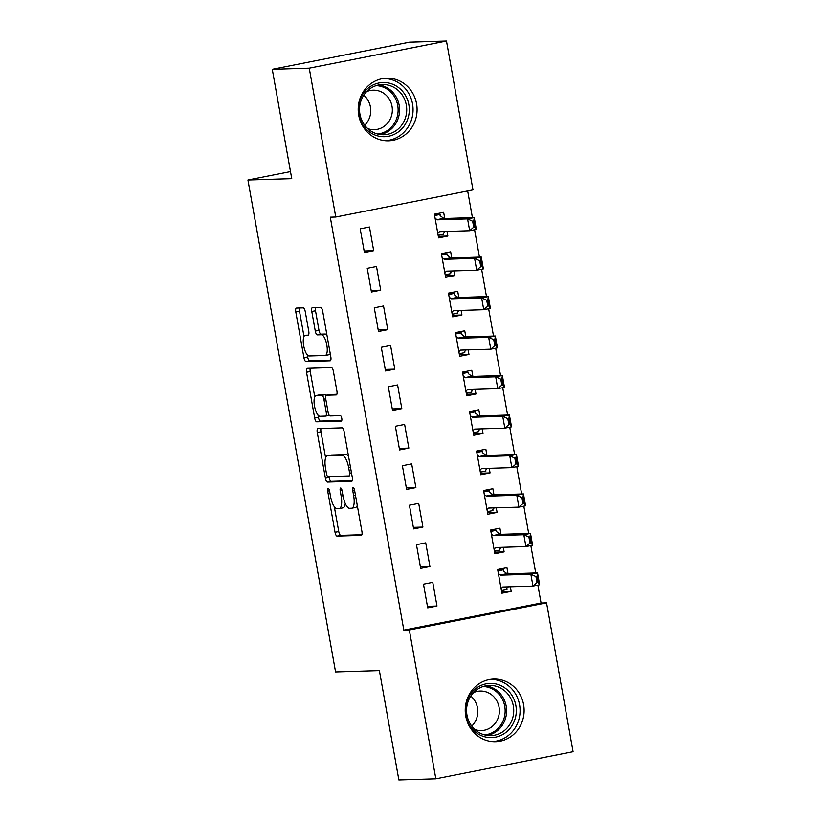 <?xml version="1.0" encoding="UTF-8"?>
<svg xmlns="http://www.w3.org/2000/svg" width="821" height="821" viewBox="0 0 821 821"><rect width="100%" height="100%" fill="white"/><g stroke="black" fill="none" stroke-linecap="round" stroke-linejoin="round"><path stroke-width="1.23" d="M328.154 488.372A2.761 0.934 -101.2 0 0 328.102 488.372A2.761 0.934 -101.2 0 0 327.702 491.112L335.03 532.285A3.941 1.324 -101.2 0 0 337.072 536.123L361.261 535.374A3.941 1.324 -101.2 0 0 361.332 535.364A3.941 1.324 -101.2 0 0 361.917 531.464L354.58 490.281A2.761 0.934 -101.2 0 0 353.163 487.602A2.761 0.934 -101.2 0 0 353.102 487.602A2.761 0.934 -101.2 0 0 352.702 490.342L353.646 495.668A12.613 4.249 -101.2 0 1 351.799 508.178A12.613 4.249 -101.2 0 1 351.562 508.199L349.541 508.271A12.613 4.249 -101.2 0 1 343.034 495.997L342.08 490.671A2.761 0.934 -101.2 0 0 340.653 487.982A2.761 0.934 -101.2 0 0 340.602 487.992A2.761 0.934 -101.2 0 0 340.202 490.732L341.146 496.058A12.613 4.249 -101.2 0 1 339.299 508.558A12.613 4.249 -101.2 0 1 339.052 508.589L337.041 508.651A12.613 4.249 -101.2 0 1 330.535 496.387L329.58 491.05A2.761 0.934 -101.2 0 0 328.154 488.372M416.565 103.774A31.321 29.443 -91.8 0 1 388.6 140.791A31.321 29.443 -91.8 0 1 358.705 115.207A31.321 29.443 -91.8 0 1 386.681 78.18A31.321 29.443 -91.8 0 1 416.565 103.774M523.603 704.654A31.321 29.443 -91.8 0 1 495.638 741.681A31.321 29.443 -91.8 0 1 465.743 716.097A31.321 29.443 -91.8 0 1 493.708 679.07A31.321 29.443 -91.8 0 1 523.603 704.654M305.268 311.693A3.941 1.324 -101.2 0 0 303.236 307.854L296.443 308.06A3.941 1.324 -101.2 0 0 296.371 308.07A3.941 1.324 -101.2 0 0 295.796 311.98L303.934 357.71A3.941 1.324 -101.2 0 0 305.966 361.538L330.165 360.799A3.941 1.324 -101.2 0 0 330.237 360.788A3.941 1.324 -101.2 0 0 330.822 356.878L322.674 311.149A3.941 1.324 -101.2 0 0 320.642 307.321L312.442 307.567A3.941 1.324 -101.2 0 0 312.37 307.577A3.941 1.324 -101.2 0 0 311.785 311.487L315.274 331.058A3.941 1.324 -101.2 0 0 317.306 334.886L321.37 334.763A10.54 3.551 -101.2 0 1 326.758 344.728A10.54 3.551 -101.2 0 1 325.26 355.472A10.54 3.551 -101.2 0 1 325.065 355.503L309.137 355.986A10.54 3.551 -101.2 0 1 303.749 346.021A10.54 3.551 -101.2 0 1 305.248 335.276A10.54 3.551 -101.2 0 1 305.443 335.255L308.101 335.173A3.941 1.324 -101.2 0 0 308.173 335.163A3.941 1.324 -101.2 0 0 308.758 331.253L305.268 311.693M335.758 217.011L309.25 68.174L446.48 41.05L472.988 189.887L335.758 217.011L330.288 217.175L403.84 630.138L409.32 629.974L546.55 602.85L573.068 751.687L435.838 778.811L409.32 629.974M435.838 778.811L398.862 779.95L379.384 670.593L335.563 671.937L247.932 180.015L291.753 178.67L272.274 69.313L309.25 68.174M317.912 428.583A3.941 1.324 -101.2 0 0 317.84 428.593A3.941 1.324 -101.2 0 0 317.255 432.503L325.403 478.222A3.941 1.324 -101.2 0 0 327.435 482.06L351.634 481.311A3.941 1.324 -101.2 0 0 351.706 481.311A3.941 1.324 -101.2 0 0 352.291 477.401L344.143 431.672A3.941 1.324 -101.2 0 0 342.111 427.833L317.912 428.583M314.669 417.971L306.52 372.241A3.941 1.324 -101.2 0 1 307.105 368.331A3.941 1.324 -101.2 0 1 307.177 368.321L331.376 367.582A3.941 1.324 -101.2 0 1 333.408 371.41L336.897 390.981A3.941 1.324 -101.2 0 1 336.312 394.891A3.941 1.324 -101.2 0 1 336.241 394.901L326.43 395.199A3.941 1.324 -101.2 0 0 326.358 395.209A3.941 1.324 -101.2 0 0 325.773 399.119L328.082 412.101A3.941 1.324 -101.2 0 0 330.124 415.929L340.335 415.621A2.761 0.934 -101.2 0 1 341.752 418.228A2.761 0.934 -101.2 0 1 341.351 421.04A2.761 0.934 -101.2 0 1 341.3 421.04L316.701 421.799A3.941 1.324 -101.2 0 1 314.669 417.971L318.384 417.232L317.984 415.026M290.501 171.61L247.932 180.015M371.451 292.009L380.718 290.182L376.5 266.486L367.233 268.323L371.451 292.009M451.776 257.968L450.678 251.831L441.411 253.658L445.629 277.354L454.896 275.517L454.085 270.92M385.511 370.969L394.788 369.142L390.57 345.446L381.293 347.283L385.511 370.969M465.835 336.928L464.748 330.791L455.47 332.618L459.688 356.314L468.965 354.477L468.144 349.879M399.581 449.929L408.848 448.102L404.63 424.406L395.363 426.243L399.581 449.929M479.905 415.888L478.807 409.751L469.54 411.578L473.758 435.274L483.035 433.437L482.214 428.839M413.64 528.888L422.918 527.061L418.7 503.365L409.422 505.202L413.64 528.888M493.965 494.847L492.877 488.711L483.6 490.537L487.828 514.233L497.095 512.396L496.274 507.799M427.71 607.848L436.977 606.021L432.759 582.325L423.492 584.162L427.71 607.848M508.035 573.807L506.937 567.67L497.67 569.497L501.888 593.193L511.165 591.356L510.344 586.758M403.84 630.138L541.07 603.014L537.878 585.096M535.723 572.955L530.848 545.616M528.683 533.476L523.819 506.136M521.653 493.996L516.778 466.656M514.623 454.516L509.749 427.177M507.594 415.036L502.719 387.686M500.553 375.556L495.689 348.207M493.524 336.076L488.649 308.727M486.494 296.597L481.619 269.247M479.464 257.117L474.589 229.767M472.424 217.637L467.672 190.944M501.005 534.327L499.907 528.19L490.64 530.017L494.858 553.713L504.125 551.876L503.304 547.279M420.68 568.368L429.947 566.541L425.73 542.845L416.463 544.682L420.68 568.368M486.935 455.368L485.847 449.231L476.57 451.057L480.788 474.754L490.065 472.917L489.244 468.319M406.611 489.408L415.888 487.582L411.67 463.886L402.393 465.723L406.611 489.408M472.875 376.408L471.777 370.271L462.51 372.098L466.728 395.794L475.995 393.957L475.174 389.359M392.551 410.449L401.818 408.622L397.6 384.926L388.323 386.763L392.551 410.449M458.806 297.448L457.718 291.311L448.44 293.138L452.658 316.834L461.936 314.997L461.115 310.4M378.481 331.489L387.758 329.662L383.53 305.966L374.263 307.803L378.481 331.489M444.746 218.489L443.648 212.352L434.381 214.178L438.599 237.874L447.866 236.038L447.045 231.44M364.421 252.529L373.688 250.692L369.471 227.007L360.193 228.843L364.421 252.529M272.274 69.313L409.505 42.189L446.48 41.05M541.07 603.014L546.55 602.85M511.165 591.356L501.61 591.654M436.977 606.021L427.433 606.308M504.125 551.876L494.581 552.174M429.947 566.541L420.403 566.829M497.095 512.396L487.551 512.694M422.918 527.061L413.374 527.349M490.065 472.917L480.521 473.214M415.888 487.582L406.333 487.869M483.035 433.437L473.481 433.734M408.848 448.102L399.304 448.389M475.995 393.957L466.451 394.254M401.818 408.622L392.274 408.909M468.965 354.477L459.421 354.775M394.788 369.142L385.244 369.429M461.936 314.997L452.392 315.295M387.758 329.662L378.204 329.95M454.896 275.517L445.351 275.815M380.718 290.182L371.174 290.47M447.866 236.038L438.322 236.335M373.688 250.692L364.144 250.99M342.768 507.86A12.613 4.249 -101.2 0 0 343.004 507.83A12.613 4.249 -101.2 0 0 345.251 503.489M355.267 507.47A12.613 4.249 -101.2 0 0 355.503 507.44A12.613 4.249 -101.2 0 0 357.268 505.356M334.311 506.68L338.745 531.556A3.941 1.324 -101.2 0 0 340.777 535.384L361.876 534.738M328.944 476.56L329.118 477.494A3.941 1.324 -101.2 0 0 331.15 481.332L352.25 480.675M321.001 428.49A3.941 1.324 -101.2 0 0 320.97 431.764L325.619 457.872M326.522 473.902A2.761 0.934 -101.2 0 0 327.948 476.591L349.192 475.934A2.761 0.934 -101.2 0 0 349.243 475.934A2.761 0.934 -101.2 0 0 349.643 473.194L348.648 467.58A12.613 4.249 -101.2 0 0 342.131 455.306L327.62 455.758A12.613 4.249 -101.2 0 0 327.384 455.778A12.613 4.249 -101.2 0 0 325.526 468.288L326.522 473.902M348.576 456.548A12.613 4.249 -101.2 0 0 345.846 454.577L342.131 455.306M330.863 455.111A12.613 4.249 -101.2 0 1 331.089 455.05A12.613 4.249 -101.2 0 1 331.325 455.019L345.846 454.577M314.751 396.841L310.235 371.503L306.52 372.241M310.266 368.229A3.941 1.324 -101.2 0 0 310.235 371.503M336.856 394.265L330.134 394.47A3.941 1.324 -101.2 0 0 330.063 394.48A3.941 1.324 -101.2 0 0 329.991 394.501M341.793 420.414L320.416 421.07L316.701 421.799M316.249 395.517A10.54 3.551 -101.2 0 0 316.044 395.537A10.54 3.551 -101.2 0 0 314.546 406.282A10.54 3.551 -101.2 0 0 319.944 416.247L325.547 416.073A3.941 1.324 -101.2 0 0 325.629 416.062A3.941 1.324 -101.2 0 0 326.204 412.152L323.895 399.17A3.941 1.324 -101.2 0 0 321.863 395.342L316.249 395.517L319.954 394.778A10.54 3.551 -101.2 0 0 319.759 394.798A10.54 3.551 -101.2 0 0 319.564 394.86M325.629 416.062L329.283 415.344A3.941 1.324 -101.2 0 0 329.283 415.344L325.701 416.042M326.399 395.199A3.941 1.324 -101.2 0 0 325.568 394.603L321.863 395.342M319.954 394.778L325.568 394.603M318.384 417.232A3.941 1.324 -101.2 0 0 320.416 421.07M328.78 354.764A10.54 3.551 -101.2 0 0 328.975 354.744A10.54 3.551 -101.2 0 0 330.227 353.543M326.953 335.153A10.54 3.551 -101.2 0 0 325.085 334.034L321.37 334.763M315.531 307.475A3.941 1.324 -101.2 0 0 315.5 310.759L318.979 330.319A3.941 1.324 -101.2 0 0 321.011 334.157L325.085 334.034M307.27 354.867L307.649 356.971A3.941 1.324 -101.2 0 0 309.681 360.809L330.781 360.162M299.542 307.967A3.941 1.324 -101.2 0 0 299.501 311.251L303.996 336.477M506.824 588.493L506.998 589.499L501.426 590.607M497.742 569.938L503.489 569.764L497.906 570.862M537.057 576.352L535.949 576.578L537.006 582.5L538.114 582.274L537.057 576.352L537.539 572.894L539.643 584.747L532.973 586.061L530.859 574.218L537.539 572.894L507.409 573.828A4.013 1.355 78.8 0 1 506.957 573.653L503.396 570.944L503.489 569.764L503.745 571.2M535.949 576.578L530.859 574.218L500.738 575.141A4.013 1.355 78.8 0 1 500.287 574.977L498.388 573.53M503.396 570.944L503.489 569.764M501.097 588.739L502.462 587.189A4.013 1.355 78.8 0 1 502.77 586.994A4.013 1.355 78.8 0 1 502.842 586.994L532.973 586.061L537.006 582.5M506.578 588.77L506.998 589.499L506.578 588.77L508.291 586.82M538.114 582.274L539.643 584.747M499.794 549.013L499.968 550.019L494.396 551.127M490.712 530.458L496.448 530.284L490.876 531.382M530.027 536.872L528.919 537.098L529.976 543.02L531.084 542.794L530.027 536.872L530.499 533.414L532.613 545.267L525.933 546.581L523.829 534.738L530.499 533.414L500.379 534.348A4.013 1.355 78.8 0 1 499.927 534.173L496.366 531.464L496.448 530.284L496.705 531.721M528.919 537.098L523.829 534.738L493.698 535.661A4.013 1.355 78.8 0 1 493.257 535.497L491.348 534.05M496.366 531.464L496.448 530.284M494.057 549.259L495.432 547.71A4.013 1.355 78.8 0 1 495.74 547.515A4.013 1.355 78.8 0 1 495.812 547.504L525.933 546.581L529.976 543.02M499.537 549.29L499.968 550.019L499.537 549.29L501.262 547.34M531.084 542.794L532.613 545.267M492.754 509.533L492.939 510.539L487.366 511.647M483.682 490.979L489.419 490.804L483.846 491.902M522.998 497.393L521.889 497.618L522.936 503.54L524.055 503.314L522.998 497.393L523.47 493.934L525.584 505.787L518.903 507.101L516.799 495.258L523.47 493.934L493.349 494.868A4.013 1.355 78.8 0 1 492.898 494.694L489.337 491.974L489.419 490.804L489.675 492.241M521.889 497.618L516.799 495.258L486.668 496.182A4.013 1.355 78.8 0 1 486.217 496.017L484.318 494.56M489.337 491.974L489.419 490.804M487.027 509.779L488.392 508.23A4.013 1.355 78.8 0 1 488.7 508.035A4.013 1.355 78.8 0 1 488.782 508.025L518.903 507.101L522.936 503.54M492.508 509.81L492.939 510.539L492.508 509.81L494.232 507.86M524.055 503.314L525.584 505.787M499.25 684.94A27.103 25.482 -91.8 0 1 514.89 719.535A27.103 25.482 -91.8 0 1 482.43 736.047A27.103 25.482 -91.8 0 1 466.79 701.452A27.103 25.482 -91.8 0 1 499.25 684.94M482.368 734.169A25.102 23.593 88.2 0 0 490.927 735.595A25.102 23.593 88.2 0 0 513.474 714.403A25.102 23.593 88.2 0 0 497.937 686.849A25.102 23.593 88.2 0 0 489.388 685.422A25.102 23.593 88.2 0 0 466.831 706.624A25.102 23.593 88.2 0 0 482.368 734.169M470.813 696.064A19.766 18.575 -91.8 0 1 471.736 726.123M473.614 692.555A19.766 18.575 -91.8 0 1 480.193 691.046A19.766 18.575 -91.8 0 1 486.935 692.175A19.766 18.575 -91.8 0 1 499.168 713.86A19.766 18.575 -91.8 0 1 481.414 730.557A19.766 18.575 -91.8 0 1 474.754 729.459M492.272 741.579A31.126 29.258 88.2 0 0 519.796 715.06A31.126 29.258 88.2 0 0 500.492 681.153A31.126 29.258 88.2 0 0 490.353 679.378M392.212 84.05A27.103 25.482 -91.8 0 1 407.863 118.645A27.103 25.482 -91.8 0 1 375.402 135.157A27.103 25.482 -91.8 0 1 359.752 100.562A27.103 25.482 -91.8 0 1 392.212 84.05M375.341 133.289A25.102 23.593 88.2 0 0 383.889 134.716A25.102 23.593 88.2 0 0 406.446 113.514A25.102 23.593 88.2 0 0 390.909 85.969A25.102 23.593 88.2 0 0 382.35 84.542A25.102 23.593 88.2 0 0 359.793 105.735A25.102 23.593 88.2 0 0 375.341 133.289M363.775 95.185A19.766 18.575 -91.8 0 1 364.698 125.233M366.577 91.665A19.766 18.575 -91.8 0 1 373.165 90.166A19.766 18.575 -91.8 0 1 379.897 91.285A19.766 18.575 -91.8 0 1 392.13 112.98A19.766 18.575 -91.8 0 1 374.376 129.667A19.766 18.575 -91.8 0 1 367.716 128.569M385.234 140.699A31.126 29.258 88.2 0 0 412.758 114.181A31.126 29.258 88.2 0 0 393.454 80.263A31.126 29.258 88.2 0 0 383.325 78.488M485.724 470.053L485.909 471.059L480.326 472.157M476.652 451.499L482.389 451.324L476.816 452.422M515.968 457.913L514.849 458.139L515.906 464.06L517.014 463.834L515.968 457.913L516.44 454.454L518.544 466.307L511.873 467.621L509.759 455.778L516.44 454.454L486.309 455.388A4.013 1.355 78.8 0 1 485.868 455.214L482.296 452.494L482.389 451.324L482.645 452.761M514.849 458.139L509.759 455.778L479.638 456.702A4.013 1.355 78.8 0 1 479.187 456.527L477.288 455.08M482.296 452.494L482.389 451.324M479.998 470.3L481.363 468.75A4.013 1.355 78.8 0 1 481.67 468.555A4.013 1.355 78.8 0 1 481.742 468.545L511.873 467.621L515.906 464.06M485.478 470.33L485.909 471.059L485.478 470.33L487.202 468.381M517.014 463.834L518.544 466.307M478.694 430.573L478.869 431.579L473.296 432.677M469.612 412.019L475.359 411.844L469.776 412.942M508.928 418.433L507.819 418.659L508.876 424.58L509.985 424.354L508.928 418.433L509.41 414.974L511.514 426.828L504.843 428.141L502.729 416.298L509.41 414.974L479.279 415.908A4.013 1.355 78.8 0 1 478.828 415.734L475.267 413.014L475.359 411.844L475.616 413.281M507.819 418.659L502.729 416.298L472.609 417.222A4.013 1.355 78.8 0 1 472.157 417.047L470.259 415.6M475.267 413.014L475.359 411.844M472.968 430.82L474.333 429.27A4.013 1.355 78.8 0 1 474.641 429.075A4.013 1.355 78.8 0 1 474.712 429.065L504.843 428.141L508.876 424.58M478.448 430.851L478.869 431.579L478.448 430.851L480.162 428.901M509.985 424.354L511.514 426.828M471.665 391.094L471.839 392.099L466.266 393.197M462.582 372.539L468.319 372.365L462.746 373.463M501.898 378.953L500.789 379.179L501.847 385.1L502.955 384.875L501.898 378.953L502.37 375.495L504.484 387.348L497.803 388.661L495.699 376.818L502.37 375.495L472.249 376.429A4.013 1.355 78.8 0 1 471.798 376.254L468.237 373.534L468.319 372.365L468.575 373.801M500.789 379.179L495.699 376.818L465.569 377.742A4.013 1.355 78.8 0 1 465.127 377.568L463.218 376.121M468.237 373.534L468.319 372.365M465.928 391.34L467.303 389.79A4.013 1.355 78.8 0 1 467.601 389.595A4.013 1.355 78.8 0 1 467.683 389.585L497.803 388.661L501.847 385.1M471.408 391.371L471.839 392.099L471.408 391.371L473.132 389.421M502.955 384.875L504.484 387.348M464.624 351.614L464.809 352.62L459.237 353.718M455.552 333.059L461.289 332.885L455.717 333.983M494.868 339.473L493.749 339.699L494.806 345.62L495.925 345.395L494.868 339.473L495.34 336.015L497.454 347.858L490.773 349.182L488.669 337.339L495.34 336.015L465.22 336.949A4.013 1.355 78.8 0 1 464.768 336.774L461.207 334.055L461.289 332.885L461.546 334.321M493.749 339.699L488.669 337.339L458.539 338.262A4.013 1.355 78.8 0 1 458.087 338.088L456.189 336.641M461.207 334.055L461.289 332.885M458.898 351.86L460.263 350.31A4.013 1.355 78.8 0 1 460.571 350.115A4.013 1.355 78.8 0 1 460.653 350.105L490.773 349.182L494.806 345.62M464.378 351.891L464.809 352.62L464.378 351.891L466.102 349.941M495.925 345.395L497.454 347.858M457.595 312.134L457.779 313.14L452.197 314.238M448.523 293.579L454.259 293.405L448.687 294.503M487.838 299.993L486.72 300.219L487.777 306.141L488.885 305.915L487.838 299.993L488.31 296.535L490.414 308.378L483.743 309.702L481.629 297.859L488.31 296.535L458.18 297.469A4.013 1.355 78.8 0 1 457.738 297.294L454.167 294.575L454.259 293.405L454.516 294.842M486.72 300.219L481.629 297.859L451.509 298.782A4.013 1.355 78.8 0 1 451.057 298.608L449.159 297.161M454.167 294.575L454.259 293.405M451.868 312.38L453.233 310.831A4.013 1.355 78.8 0 1 453.541 310.636A4.013 1.355 78.8 0 1 453.613 310.625L483.743 309.702L487.777 306.141M457.348 312.411L457.779 313.14L457.348 312.411L459.072 310.461M488.885 305.915L490.414 308.378M450.565 272.654L450.739 273.66L445.167 274.758M441.482 254.1L447.229 253.925L441.647 255.023M480.798 260.514L479.69 260.739L480.747 266.661L481.855 266.435L480.798 260.514L481.28 257.055L483.384 268.898L476.714 270.222L474.6 258.379L481.28 257.055L451.15 257.989A4.013 1.355 78.8 0 1 450.698 257.815L447.137 255.095L447.229 253.925L447.486 255.362M479.69 260.739L474.6 258.379L444.469 259.303A4.013 1.355 78.8 0 1 444.028 259.128L442.129 257.681M447.137 255.095L447.229 253.925M444.838 272.9L446.203 271.351A4.013 1.355 78.8 0 1 446.511 271.156A4.013 1.355 78.8 0 1 446.583 271.146L476.714 270.222L480.747 266.661M450.319 272.931L450.739 273.66L450.319 272.931L452.032 270.981M481.855 266.435L483.384 268.898M443.525 233.174L443.709 234.18L438.137 235.278M434.453 214.62L440.189 214.445L434.617 215.543M473.768 221.034L472.66 221.26L473.707 227.181L474.825 226.955L473.768 221.034L474.24 217.575L476.354 229.418L469.674 230.742L467.57 218.899L474.24 217.575L444.12 218.509A4.013 1.355 78.8 0 1 443.668 218.335L440.107 215.615L440.189 214.445L440.446 215.882M472.66 221.26L467.57 218.899L437.439 219.823A4.013 1.355 78.8 0 1 436.998 219.648L435.089 218.201M440.107 215.615L440.189 214.445M437.798 233.421L439.173 231.871A4.013 1.355 78.8 0 1 439.471 231.676A4.013 1.355 78.8 0 1 439.553 231.666L469.674 230.742L473.707 227.181M443.278 233.451L443.709 234.18L443.278 233.451L445.003 231.501M474.825 226.955L476.354 229.418M329.519 490.753L327.702 491.112M354.518 489.983L352.702 490.342M342.018 490.363L340.202 490.732M342.973 495.699L341.146 496.058M355.472 495.309L353.646 495.668M340.777 535.384L337.072 536.123M338.745 531.556L335.03 532.285M331.15 481.332L327.435 482.06M329.118 477.494L325.403 478.222M320.97 431.764L317.255 432.503M351.47 472.834L349.643 473.194M350.475 467.211L348.648 467.58M331.325 455.019L327.62 455.758M330.134 394.47L326.43 395.199M328.031 411.793L326.204 412.152M325.721 398.811L323.895 399.17M321.011 334.157L317.306 334.886M318.979 330.319L315.274 331.058M315.5 310.759L311.785 311.487M309.681 360.809L305.966 361.538M307.649 356.971L303.934 357.71M299.501 311.251L295.796 311.98M506.957 573.653L500.287 574.977M507.409 573.828L500.738 575.141M503.581 586.964L502.462 587.189M499.927 534.173L493.257 535.497M500.379 534.348L493.698 535.661M496.551 547.484L495.432 547.71M492.898 494.694L486.217 496.017M493.349 494.868L486.668 496.182M489.511 508.004L488.392 508.23M485.827 685.822A25.102 23.593 -91.8 0 1 490.804 687.074A25.102 23.593 -91.8 0 1 506.547 712.731A25.102 23.593 -91.8 0 1 487.346 735.421M484.698 734.908A24.271 22.814 88.2 0 0 505.007 713.665A24.271 22.814 88.2 0 0 489.87 687.875A24.271 22.814 88.2 0 0 483.21 686.5M378.789 84.943A25.102 23.593 -91.8 0 1 383.766 86.184A25.102 23.593 -91.8 0 1 399.509 111.841A25.102 23.593 -91.8 0 1 380.318 134.531M377.66 134.018A24.271 22.814 88.2 0 0 397.969 112.775A24.271 22.814 88.2 0 0 382.832 86.985A24.271 22.814 88.2 0 0 376.172 85.62M485.868 455.214L479.187 456.527M486.309 455.388L479.638 456.702M482.481 468.524L481.363 468.75M478.828 415.734L472.157 417.047M479.279 415.908L472.609 417.222M475.451 429.044L474.333 429.27M471.798 376.254L465.127 377.568M472.249 376.429L465.569 377.742M468.422 389.565L467.303 389.79M464.768 336.774L458.087 338.088M465.22 336.949L458.539 338.262M461.381 350.085L460.263 350.31M457.738 297.294L451.057 298.608M458.18 297.469L451.509 298.782M454.352 310.605L453.233 310.831M450.698 257.815L444.028 259.128M451.15 257.989L444.469 259.303M447.322 271.125L446.203 271.351M443.668 218.335L436.998 219.648M444.12 218.509L437.439 219.823M440.292 231.645L439.173 231.871M343.004 507.83L339.299 508.558M355.503 507.44L351.799 508.178M331.089 455.05L327.384 455.778M330.063 394.48L326.358 395.209M319.759 394.798L316.044 395.537M328.975 354.744L325.26 355.472"/></g></svg>
